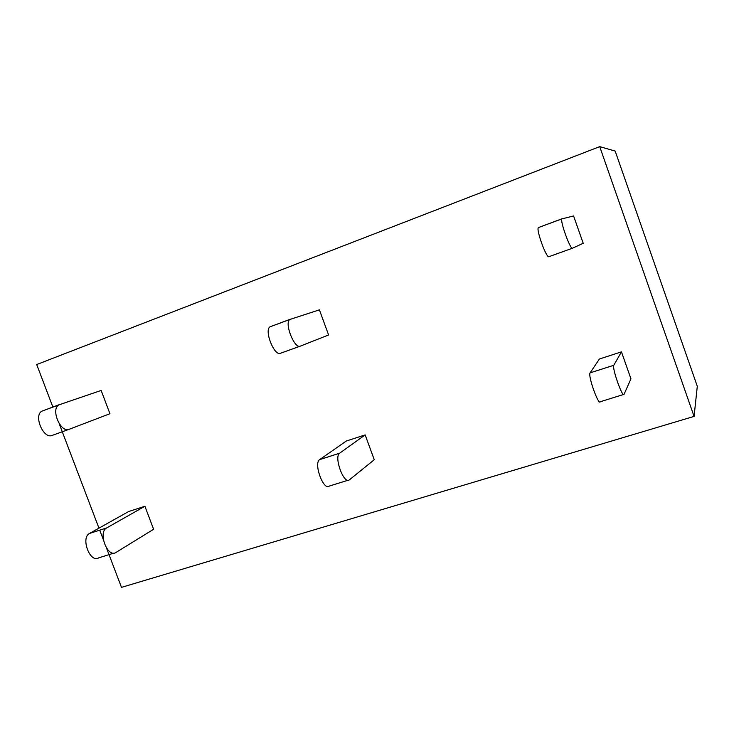 <?xml version="1.0" encoding="UTF-8"?>
<svg xmlns="http://www.w3.org/2000/svg" width="734" height="734" viewBox="0 0 734 734"><rect width="100%" height="100%" fill="white"/><g stroke="black" fill="none" stroke-linecap="round" stroke-linejoin="round"><path stroke-width="1.1" d="M694.08 416.407L599.715 146.635L615.165 151.057L697.3 386.295L694.08 416.407L121.477 587.365L106.577 548.197M103.356 539.729L99.714 530.159M98.952 528.159L59.197 423.665M52.894 407.095L36.7 364.541L599.715 146.635M573.593 215.961L583.209 243.284L572.502 248.202C570.456 250.138 559.849 220.861 561.895 218.897L573.593 215.961M623.496 394.507L600.302 401.727C598.531 405.985 587.732 375.505 590.09 372.881L613.789 365.275L590.09 372.881L599.421 359.009L621.459 351.861L630.956 378.836L624.038 394.341C622.652 398.498 611.817 367.798 613.789 365.275L621.459 351.861M365.165 434.904L374.257 459.741L349.421 479.816C343.934 484.935 333.612 456.878 339.649 453.208L365.165 434.904L346.329 441.006L319.629 459.64C313.326 463.383 323.602 491.239 329.364 486.055L348.035 480.247M319.4 309.84L328.593 334.97L300.353 346.118C294.472 349.32 283.994 322.749 289.875 319.474L319.4 309.84M144.91 506.267L153.608 529.278L115.944 552.473C107.559 558.235 97.732 532.416 106.632 527.957L144.91 506.267L128.624 511.543L89.493 533.453C80.401 537.967 90.19 563.629 98.769 557.822L113.954 553.097M101.145 390.442L109.935 413.71L69.207 429.28C60.638 433.363 50.38 409.049 58.94 404.856L101.145 390.442M562.106 218.732L538.371 227.595C535.958 229.687 546.555 258.726 548.968 256.671L572.502 248.202M290.453 319.18L270.02 326.813C263.891 330.181 274.351 356.55 280.48 353.265L300.353 346.118M59.775 404.471L41.957 411.132C33.223 415.38 43.471 439.538 52.215 435.39L69.207 429.28M339.695 453.181L319.675 459.603M106.705 527.92L89.566 533.416M538.371 227.595L561.895 218.897M270.02 326.813L289.875 319.474M319.629 459.64L339.649 453.208M41.957 411.132L58.94 404.856M89.493 533.453L106.632 527.957"/></g></svg>
